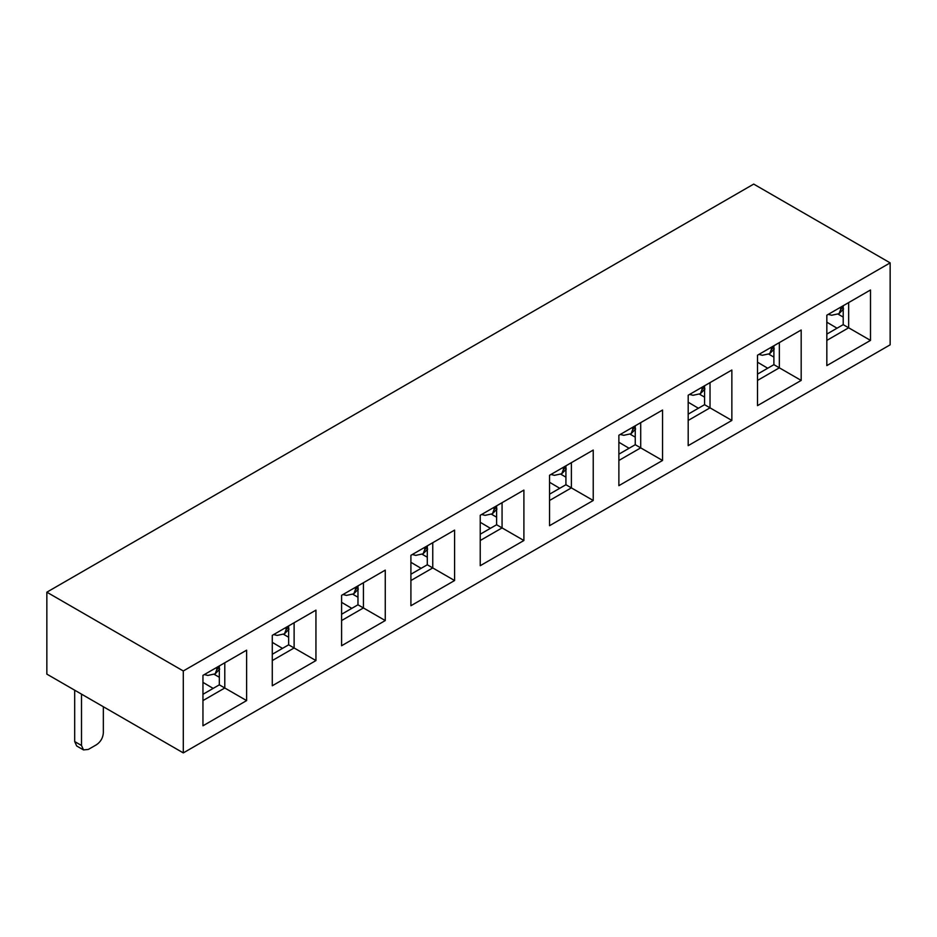 <?xml version="1.0" encoding="UTF-8"?>
<svg xmlns="http://www.w3.org/2000/svg" width="937" height="937" viewBox="0 0 937 937"><rect width="100%" height="100%" fill="white"/><g stroke="black" fill="none" stroke-linecap="round" stroke-linejoin="round"><path stroke-width="1.41" d="M183.301 752.903L46.85 674.125L46.85 592.184L183.301 670.974L890.15 262.875L890.15 344.816L183.301 752.903L183.301 670.974M202.954 700.595L224.786 687.992L224.786 662.775L246.618 650.173L246.618 700.595L202.954 725.8L202.954 675.378L246.618 650.173M246.618 700.595L219.328 684.842L219.328 665.926M202.954 694.294L219.328 684.842M523.9 490.086L523.9 540.508L480.236 565.714L480.236 515.291L523.9 490.086L502.068 502.689L502.068 527.906L523.9 540.508M549.55 525.692L549.55 475.27L593.226 450.065L593.226 500.487L549.55 525.692M618.877 485.671L618.877 435.248L662.541 410.043L662.541 460.465L618.877 485.671M688.191 445.649L688.191 395.227L731.856 370.021L731.856 420.444L688.191 445.649M757.518 405.627L757.518 355.205L801.182 330L801.182 380.422L757.518 405.627M826.832 365.606L826.832 315.183L870.496 289.978L870.496 340.4L826.832 365.606M272.28 685.779L272.28 635.356L315.945 610.151L315.945 660.573L272.28 685.779M341.595 645.757L341.595 595.335L385.259 570.129L385.259 620.552L341.595 645.757M410.91 605.735L410.91 555.313L454.586 530.108L454.586 580.53L410.91 605.735M480.236 540.508L502.068 527.906L496.61 524.755L496.61 505.839M480.236 534.207L496.61 524.755M272.28 654.272L288.655 644.82L294.113 647.971L294.113 622.754L315.945 610.151M272.28 660.573L294.113 647.971L315.945 660.573M341.595 614.25L357.969 604.798L363.427 607.949L363.427 582.732L385.259 570.129M341.595 620.552L363.427 607.949L385.259 620.552M410.91 574.229L427.295 564.777L432.753 567.927L432.753 542.71L454.586 530.108M410.91 580.53L432.753 567.927L454.586 580.53M288.655 644.82L288.655 625.904M357.969 604.798L357.969 585.883M427.295 564.777L427.295 545.861M890.15 262.875L753.699 184.097L46.85 592.184M826.832 334.099L843.206 324.647L848.664 327.798L848.664 302.581L870.496 289.978M826.832 340.4L848.664 327.798L870.496 340.4M757.518 374.121L773.892 364.669L779.35 367.819L779.35 342.602L801.182 330M757.518 380.422L779.35 367.819L801.182 380.422M688.191 414.142L704.565 404.69L710.023 407.841L710.023 382.624L731.856 370.021M688.191 420.444L710.023 407.841L731.856 420.444M618.877 454.164L635.251 444.712L640.709 447.863L640.709 422.646L662.541 410.043M618.877 460.465L640.709 447.863L662.541 460.465M549.55 494.186L565.925 484.734L571.383 487.884L571.383 462.667L593.226 450.065M549.55 500.487L571.383 487.884L593.226 500.487M843.206 324.647L843.206 305.731M773.892 364.669L773.892 345.753M704.565 404.69L704.565 385.775M635.251 444.712L635.251 425.796M565.925 484.734L565.925 465.818M219.328 677.275L214.456 674.464M288.655 637.254L283.782 634.443M357.969 597.232L353.097 594.421M427.295 557.21L422.411 554.399M496.61 517.189L491.738 514.378M565.925 477.167L561.052 474.356M635.251 437.146L630.378 434.335M704.565 397.124L699.693 394.313M773.892 357.102L769.019 354.291M843.206 317.081L838.334 314.27M213.144 688.402L202.954 682.37M103.339 706.744L103.339 732.898C102.941 737.911 100.669 741.858 96.523 744.716L88.336 749.436L83.51 749.916L76.682 745.981L74.691 741.565L81.507 745.501L81.507 694.13M81.507 745.501L83.51 749.916M74.691 690.194L74.691 741.565M219.328 667.062L216.763 669.744L215.147 673.867L207.827 675.436L204.348 674.581M216.763 669.744L216.763 667.413M559.752 488.294L549.55 482.274M629.067 448.273L618.877 442.252M698.393 408.251L688.191 402.231M767.708 368.229L757.518 362.209M837.022 328.208L826.832 322.187M282.47 648.381L272.28 642.36M351.785 608.359L341.595 602.339M421.111 568.337L410.91 562.317M490.426 528.316L480.236 522.296M496.61 506.976L494.033 509.658L492.429 513.781L485.108 515.35L481.618 514.495M565.925 466.954L563.36 469.636L561.743 473.759L554.423 475.328L550.944 474.473M635.251 426.932L632.674 429.614L631.069 433.737L623.749 435.307L620.259 434.452M704.565 386.911L702 389.593L700.384 393.716L693.064 395.285L689.585 394.43M773.892 346.889L771.315 349.571L769.71 353.694L762.39 355.264L758.9 354.409M843.206 306.867L840.641 309.55L839.025 313.672L831.705 315.242L828.226 314.387M840.641 309.55L840.641 307.219M288.655 627.04L286.078 629.723L284.473 633.845L277.153 635.415L273.663 634.56M357.969 587.019L355.392 589.701L353.788 593.824L346.467 595.393L342.977 594.538M427.295 546.997L424.719 549.679L423.102 553.802L415.782 555.372L412.303 554.517M771.315 349.571L771.315 347.24M702 389.593L702 387.262M632.674 429.614L632.674 427.284M563.36 469.636L563.36 467.305M494.033 509.658L494.033 507.327M424.719 549.679L424.719 547.349M355.392 589.701L355.392 587.37M286.078 629.723L286.078 627.392M215.088 673.926L219.703 669.112M492.37 513.839L496.985 509.037M561.685 473.817L566.299 469.015M631.011 433.796L635.626 428.994M700.326 393.774L704.94 388.972M769.652 353.753L774.255 348.951M838.966 313.731L843.581 308.929M284.415 633.904L289.018 629.09M353.729 593.882L358.344 589.068M423.055 553.861L427.659 549.047"/></g></svg>

